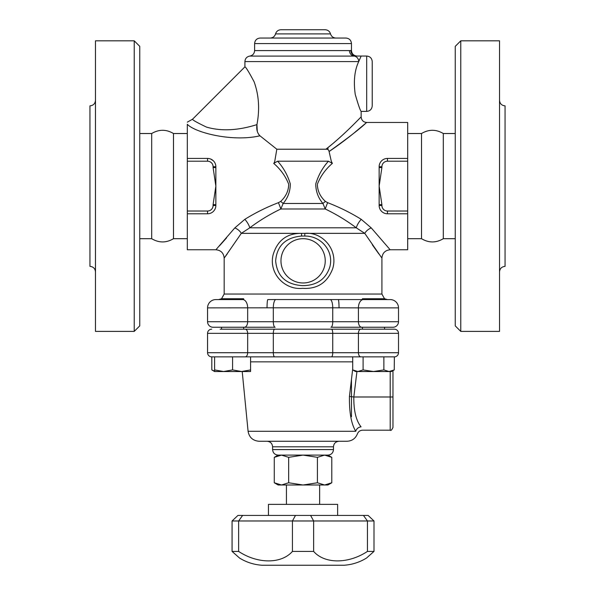 <?xml version="1.0" encoding="UTF-8"?>
<svg xmlns="http://www.w3.org/2000/svg" width="595" height="595" viewBox="0 0 595 595"><rect width="100%" height="100%" fill="white"/><g stroke="black" fill="none" stroke-linecap="round" stroke-linejoin="round"><path stroke-width="0.89" d="M173.48 238.692C166.213 243.005 158.954 243.005 151.695 238.692L151.695 133.525C158.962 129.219 166.221 129.219 173.48 133.525L173.48 238.692L187.313 238.692M134.225 331.4L134.225 40.817L95.475 40.817L95.475 331.4L134.225 331.4L139.758 325.867L139.758 46.358L134.225 40.817M95.475 271.9C95.148 268.538 93.303 266.694 89.942 266.367L89.942 105.858C93.303 105.523 95.148 103.679 95.475 100.317M151.695 238.692L139.758 238.692M460.775 331.4L499.525 331.4L499.525 40.817L460.775 40.817L460.775 331.4L455.242 325.867L455.242 46.358L460.775 40.817M407.687 213.784L407.687 211.017L387.442 211.017A5.534 5.534 0 0 1 381.908 205.483L381.908 204.673L379.141 204.673L379.141 205.483A8.3 8.3 0 0 0 387.442 213.784L407.687 213.784L407.687 249.759L390.208 249.759C385.173 250.257 382.406 253.024 381.908 258.066L381.908 294.042L224.166 294.042L221.541 298.742L243.66 298.742L243.66 299.575L218.625 299.575L221.518 299.575L221.518 298.742M241.28 233.404L224.613 257.464L241.31 233.359L249.781 227.818C259.465 220.552 269.81 214.274 280.81 208.994L283.168 203.46L322.899 203.46L325.257 208.994C336.264 214.274 346.602 220.552 356.286 227.818L364.757 233.359L381.462 257.471L364.757 233.359A8.3 4.834 145.3 0 1 371.258 227.907L361.232 219.339C350.931 212.906 339.738 207.35 327.659 202.679L325.435 201.452C320.14 196.536 317.447 190.787 317.38 184.197C320.541 176.172 325.539 169.24 332.367 163.394L328.447 161.2C322.639 167.604 318.407 175.19 315.752 183.952C315.819 191.397 318.199 197.897 322.899 203.46A8.3 1.599 142.3 0 1 325.435 201.452M302.498 288.337C317.343 289.274 327.429 282.67 332.746 268.524C338.414 249.669 322.401 231.604 304.826 233.359L301.553 233.359C286.894 233.233 277.411 240.387 273.098 254.824C268.531 273.953 285.295 290.263 302.498 288.33M227.335 253.775L224.166 258.066L224.166 294.042M378.896 253.991L372.277 244.724M421.52 133.525L421.52 238.692C428.787 243.005 436.046 243.005 443.305 238.692L443.305 133.525C436.038 129.219 428.779 129.219 421.52 133.525L407.687 133.525M499.525 271.9C499.852 268.538 501.697 266.694 505.058 266.367L505.058 105.858C501.697 105.523 499.852 103.679 499.525 100.317M455.242 238.692L443.305 238.692M392.975 396.991L390.208 396.991L390.208 430.2C390.885 430.899 391.808 429.977 392.975 427.433L392.975 370.663M351.466 379.498L351.466 416.708M352.709 368.93L349.443 396.448L353.824 396.991C353.668 410.706 356.078 420.658 361.061 426.846C363.21 431.286 363.21 431.286 361.061 426.846A5.534 4.864 -26.5 0 0 355.773 431.286C357.982 434.729 357.982 434.729 355.773 431.286L248.085 431.286C249.208 437.429 252.882 440.754 259.108 441.267L346.967 441.267C352.002 441.007 355.483 438.552 357.402 433.889M349.443 396.448C349.198 412.447 351.303 424.064 355.773 431.286M352.709 369.919L357.907 371.525L355.498 371.525L352.709 369.919L352.709 356.859L274.674 356.859L394.359 356.859L394.254 369.919L389.063 371.525L373.482 371.525L383.872 369.919L389.063 371.525L391.473 371.525L394.254 369.919M245.155 356.859L331.393 356.859A4.15 1.354 90 0 0 332.746 352.709L207.558 352.709A4.15 4.15 0 0 0 211.708 356.859L245.155 356.859A4.15 2.499 90 0 0 247.661 352.709L247.661 333.341A4.15 2.499 -90 0 0 245.155 329.184L220.135 329.184M214.602 369.919L223.594 371.525L232.586 369.919L241.585 371.525L250.577 369.919L250.577 371.525L214.602 371.525L214.602 356.859L211.708 356.859M232.586 369.919L232.586 356.859L250.577 356.859L250.577 369.919M304.766 236.051C321.716 235.828 334.278 251.834 329.727 267.289C325.606 279.442 316.54 285.563 302.52 285.645C286.017 284.566 277.054 276.296 275.649 260.848C276.928 245.75 285.578 237.487 301.606 236.044L304.766 236.051L304.826 233.359L364.757 233.359M328.447 161.2L277.62 161.2C283.436 167.604 287.66 175.19 290.315 183.952C290.248 191.397 287.868 197.904 283.168 203.46A8.3 1.599 37.7 0 0 280.632 201.452L278.408 202.679A8.3 0.833 68.1 0 1 280.81 208.994L325.257 208.994A8.3 0.833 111.9 0 1 327.659 202.679M278.408 202.679C266.329 207.35 255.143 212.906 244.835 219.339A8.3 2.685 56 0 1 249.781 227.818L356.286 227.818A8.3 2.685 124 0 1 361.232 219.339M371.258 227.907L389.718 249.238L371.258 227.907M301.606 236.044L301.553 233.359L241.31 233.359A8.3 4.834 34.7 0 0 234.817 227.907L216.342 249.238L234.817 227.907L244.835 219.339M219.369 245.966L226.598 237.844M277.62 161.2L273.707 163.394C280.528 169.24 285.526 176.172 288.687 184.197C288.62 190.787 285.935 196.543 280.632 201.452M273.893 163.595L274.778 161.2L276.824 149.219L274.778 161.2M187.313 158.434L187.313 161.2L207.558 161.2A5.534 5.534 0 0 1 213.092 166.741L213.092 167.545L215.859 167.545L215.859 166.741A8.3 8.3 0 0 0 207.558 158.434L187.313 158.434L187.313 124.251C187.313 121.514 187.313 121.514 187.313 124.251C194.781 132.544 232.355 142.235 259.941 135.801L276.824 149.219L325.874 149.219C344.527 134.797 360.533 117.185 361.135 116.94C361.329 116.434 345.963 133.191 327.942 147.649L327.942 149.62M210.712 159.058L213.345 160.784M215.859 167.545L215.859 204.673L213.092 204.673L213.092 205.483A5.534 5.534 0 0 1 207.558 211.017L187.313 211.017L187.313 249.759L215.859 249.759C220.894 250.257 223.661 253.024 224.166 258.066M379.141 204.673L379.141 167.545L381.908 167.545L381.908 166.741A5.534 5.534 0 0 1 387.442 161.2L407.687 161.2L407.687 122.458L366.676 122.458L355.334 131.912M329.087 151.517L331.289 161.2L329.087 151.517C351.898 136.285 371.183 118.212 365.754 123.247C360.154 128.617 347.934 138.04 329.087 151.517C328.819 149.903 327.748 149.137 325.874 149.219M331.289 161.2L332.367 163.394M292.428 551.416L292.428 520.975L295.477 515.434L242.611 515.434L238.625 520.975L373.995 520.975L373.995 551.416L366.498 558.065C359.603 562.29 352.121 564.685 344.051 565.25L262.016 565.25C253.857 564.67 246.375 562.275 239.577 558.065L232.072 551.416L238.625 551.416C257.635 564.03 281.42 564.06 292.428 551.416L313.639 551.416C324.602 564.03 348.358 564.06 367.442 551.416L373.995 551.416M242.611 515.434L237.941 515.434L232.072 520.975L238.625 520.975L238.625 551.416M367.442 551.416L367.442 520.975L363.456 515.434L368.127 515.434L373.995 520.975M363.456 515.434L310.597 515.434L313.639 520.975L313.639 551.416M310.597 515.434L295.477 515.434M232.072 520.975L232.072 551.416M268.442 515.434L268.442 504.367L337.625 504.367L337.625 515.434M319.641 484.992L319.641 504.367M303.034 455.108L288.657 457.332L281.465 455.108L324.602 455.108L317.418 457.332L303.034 455.108M267.058 441.267C270.42 441.594 272.265 443.439 272.592 446.8L333.475 446.8L333.475 449.575L272.592 449.575C272.919 452.936 274.764 454.781 278.125 455.108L281.465 455.108L274.273 457.332L274.273 482.768L281.465 484.992L288.657 482.768L303.034 484.992L317.418 482.768L324.602 484.992L331.794 482.768L331.794 457.332L324.602 455.108L327.942 455.108L331.794 457.332M317.418 457.332L317.418 482.768M288.657 457.332L288.657 482.768M331.794 482.768L327.942 484.992L278.125 484.992L274.273 482.768M333.475 446.8C333.802 443.439 335.647 441.594 339.009 441.267M333.475 449.575C333.148 452.936 331.303 454.781 327.942 455.108M384.556 298.742L362.414 298.742L362.414 299.575L387.442 299.575L384.556 299.575L384.556 298.742M362.414 329.184L362.414 327.25L361.745 327.25L392.975 327.25A5.534 5.534 0 0 0 398.509 321.716L332.746 321.716A5.534 1.8 90 0 1 330.946 327.25L361.745 327.25A5.534 3.332 -90 0 1 358.413 321.716L358.413 307.875L398.509 307.875L398.509 321.716M357.907 371.525L363.099 369.919L373.482 371.525L357.907 371.525M383.872 356.859L383.872 369.919M363.099 356.859L363.099 369.919M248.085 431.286L242.21 371.525L241.585 371.525M211.813 356.859L211.813 369.919L214.602 371.161M207.558 352.709L207.558 333.341A4.15 4.15 0 0 1 211.708 329.184A4.15 4.15 0 0 0 207.558 333.341L332.746 333.341A4.15 1.354 -90 0 0 331.393 329.184L394.359 329.184A4.15 4.15 0 0 1 398.509 333.341A4.15 4.15 0 0 0 394.359 329.184A4.15 4.15 0 0 1 398.509 333.341L398.509 352.709L358.413 352.709A4.15 2.499 90 0 0 360.912 356.859M361.031 329.184L245.155 329.184M245.043 329.184L274.674 329.184A4.15 1.354 -90 0 0 273.321 333.341L273.321 352.709A4.15 1.354 90 0 0 274.674 356.859M394.359 356.859A4.15 4.15 0 0 0 398.509 352.709M390.208 299.575A8.3 8.3 0 0 1 398.509 307.875A8.3 8.3 0 0 0 390.208 299.575L275.753 299.545A8.3 2.7 -90 0 0 273.321 307.808L273.321 321.716L207.558 321.716L207.558 307.875L273.321 307.808L332.746 307.808L332.746 321.716L273.321 321.716A5.534 1.8 90 0 0 275.128 327.25L213.092 327.25L221.518 327.25L221.518 329.184M243.66 329.184L243.66 327.25L244.322 327.25A5.534 3.332 90 0 0 247.661 321.716L247.661 307.875A8.3 4.998 -90 0 0 242.656 299.575L215.859 299.575A8.3 8.3 0 0 0 207.558 307.875A8.3 8.3 0 0 1 215.859 299.575M243.66 299.575L242.656 299.575M187.313 161.2L187.313 211.017M407.687 238.692L421.52 238.692M407.687 211.017L407.687 161.2M213.092 167.545L215.859 186.109L213.092 204.673M187.313 213.784L207.558 213.784A8.3 8.3 0 0 0 215.859 205.483L215.859 204.673M407.687 158.434L387.442 158.434A8.3 8.3 0 0 0 379.141 166.741L379.141 167.545M257.278 131.317L256.936 124.615C237.985 130.573 221.154 131.391 206.443 127.077C197.019 122.563 192.393 119.945 192.557 119.216C192.393 119.945 197.019 122.563 206.443 127.077C221.147 131.391 237.978 130.573 256.936 124.615C256.289 129.412 257.285 133.139 259.941 135.801M259.323 135.206L258.892 134.678M256.936 124.615C259.859 109.361 258.914 95.066 254.087 81.746C248.822 71.854 245.765 66.893 244.917 66.856C245.765 66.893 248.822 71.854 254.087 81.746C258.914 95.066 259.859 109.361 256.936 124.615C259.859 109.361 258.914 95.066 254.087 81.746C248.822 71.854 245.765 66.893 244.917 66.856C245.765 66.893 248.822 71.854 254.087 81.746C258.914 95.066 259.859 109.361 256.936 124.615M358.726 61.575C354.575 70.262 353.408 81.203 355.237 94.382C358.346 105.107 360.317 110.774 361.15 111.391C360.317 110.774 358.346 105.107 355.237 94.382C353.408 81.203 354.575 70.262 358.726 61.575L361.15 56.042L357 56.042C353.638 55.714 351.794 53.87 351.466 50.508L350.842 50.508A5.534 5.467 -90 0 0 356.308 56.042L354.084 56.086A5.534 5.303 -90 0 1 358.726 61.575L244.917 61.575L244.917 66.856L192.557 119.216L187.313 122.154M207.558 321.716A5.534 5.534 0 0 0 213.092 327.25M330.314 299.545A8.3 2.7 90 0 1 332.746 307.808L358.413 307.875A8.3 4.998 90 0 1 363.411 299.575M338.22 299.575A8.3 0.811 90 0 1 339.038 307.875M267.036 307.875A8.3 0.811 -90 0 1 267.847 299.575L275.753 299.545M387.442 299.575L384.556 298.764M384.526 298.742L381.908 294.042M372.225 83.717L372.225 61.575C371.89 58.213 370.045 56.369 366.684 56.042L366.684 111.391C370.045 111.064 371.89 109.22 372.225 105.858L372.225 83.717M350.842 50.508L349.443 50.59L350.842 50.508M351.466 43.584L254.608 43.584C254.935 40.222 256.78 38.378 260.141 38.05L345.933 38.05C349.295 38.378 351.139 40.222 351.466 43.584L351.466 50.508M270.175 38.05A5.534 5.534 0 0 0 275.537 33.9C274.689 36.496 272.904 37.879 270.175 38.05M330.53 33.9L275.537 33.9C276.377 31.304 278.17 29.921 280.892 29.75L325.175 29.75C327.904 29.921 329.69 31.304 330.53 33.9C331.378 36.496 333.163 37.879 335.892 38.05M390.208 371.525L390.208 396.991L353.824 396.991L356.941 371.525M250.577 361.857L352.709 361.857M280.966 260.833A22.141 22.141 0 0 1 301.769 238.729A22.141 22.141 0 0 1 325.227 259.941A22.141 22.141 0 0 1 303.547 282.967A22.141 22.141 0 0 1 280.966 260.833M360.912 329.184A4.15 2.499 90 0 0 358.413 333.341L398.509 333.341M332.746 333.341L358.413 333.341L358.413 352.709L332.746 352.709L332.746 333.341M207.558 161.2L207.558 158.434M207.558 211.017L207.558 213.784M387.442 211.017L387.442 213.784M381.908 204.673L379.141 186.109L381.908 167.545M387.442 161.2L387.442 158.434M213.092 166.741L215.859 166.741M213.092 205.483L215.859 205.483M381.908 205.483L379.141 205.483M381.908 166.741L379.141 166.741M254.608 43.584L254.608 50.59L349.443 50.59A5.534 5.303 -90 0 0 354.084 56.086L249.759 56.086C246.769 56.703 245.155 58.533 244.917 61.575M151.695 133.525L139.758 133.525M455.242 133.525L443.305 133.525M357.402 433.881C358.368 431.554 360.109 430.326 362.623 430.192L390.208 430.2M286.433 484.992L286.433 504.367M278.125 455.108L274.273 457.332M272.592 446.8L272.592 449.575M384.556 329.184L384.556 327.25M214.602 371.525L211.813 369.919M173.48 133.525L187.313 133.525M366.684 111.391L361.15 111.391L361.15 116.932M221.518 298.764L218.625 299.575M361.143 116.94C361.485 120.287 363.329 122.131 366.676 122.473M361.061 56.042L366.684 56.042M254.608 50.59C254.363 53.639 252.749 55.469 249.759 56.086"/></g></svg>
